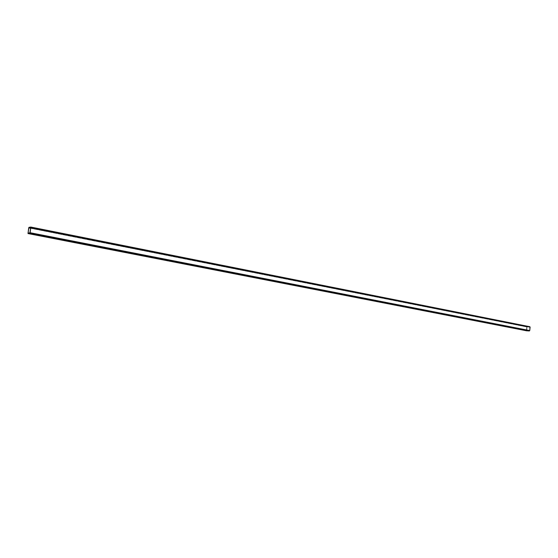 <?xml version="1.0" encoding="UTF-8"?>
<svg xmlns="http://www.w3.org/2000/svg" width="558" height="558" viewBox="0 0 558 558"><rect width="100%" height="100%" fill="white"/><g stroke="black" fill="none" stroke-linecap="round" stroke-linejoin="round"><path stroke-width="0.42" stroke-dasharray="2.79 2.09" d="M526.626 330.42L28.604 233.111L526.717 330.552L529.514 330.636L529.814 326.981L527.045 326.876L526.703 330.552L529.423 330.685L29.888 232.937L529.535 330.566L529.898 327.114L30.788 227.615L529.821 326.981L527.108 326.862L30.718 228.055L527.108 326.862L526.626 330.42M30.683 228.264L526.996 326.981L30.683 228.264M529.842 326.73L527.129 326.611L29.009 227.329L527.129 326.611L529.842 326.73L30.857 227.071M526.794 326.974L526.431 330.413L27.921 233.021L526.431 330.413L527.129 326.611L526.794 326.974L28.723 227.922L526.794 326.974M30.767 227.441L529.814 326.981M28.088 233.181L526.717 330.552M29.979 232.742L529.535 330.566L29.979 232.742"/><path stroke-width="0.84" d="M28.604 233.111L28.046 233L28.856 227.901L30.683 228.264L28.856 227.901L28.046 233.132L29.888 232.937L30.767 227.441L28.87 227.831L30.788 227.615L29.979 232.742L28.604 233.111M28.026 233.551L28.842 227.518L30.85 227.071L29.992 233.125L28.026 233.551L526.689 330.803L529.396 330.936L29.825 233.314L28.005 233.551L28.723 227.922L29.009 227.329L30.836 227.064L30.111 232.721L529.73 330.573L530.1 327.121L30.92 227.594L530.1 327.121L529.723 330.65L526.633 330.796L28.026 233.551M529.842 326.73L30.857 227.071M529.73 330.573L30.111 232.721L29.825 233.314L529.396 330.936L529.73 330.573M526.626 330.789L28.005 233.551M30.718 228.055L28.953 227.706L30.718 228.055M529.877 326.737L30.836 227.064"/></g></svg>

